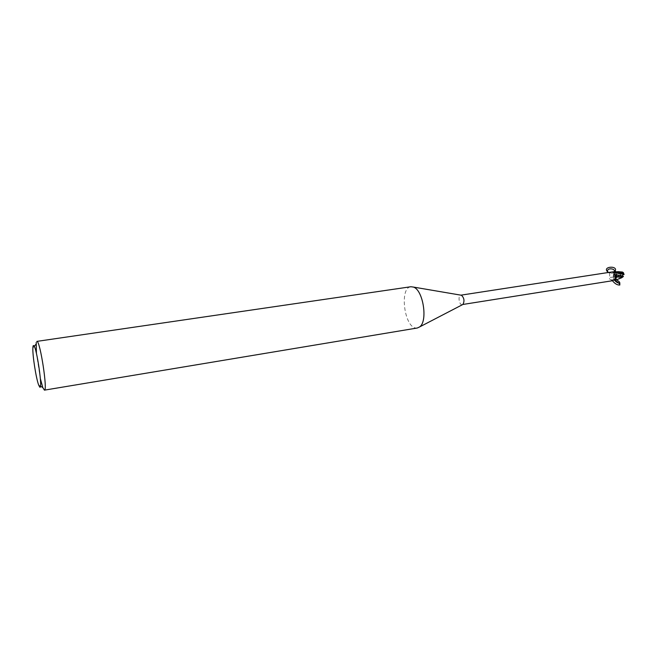 <?xml version="1.0" encoding="UTF-8"?>
<svg xmlns="http://www.w3.org/2000/svg" width="657" height="657" viewBox="0 0 657 657"><rect width="100%" height="100%" fill="white"/><g stroke="black" fill="none" stroke-linecap="round" stroke-linejoin="round"><path stroke-width="0.49" stroke-dasharray="3.29 2.46" d="M615.051 277.681C613.589 276.654 613.457 275.529 614.656 274.33L614.78 274.322C616.25 275.349 616.381 276.466 615.182 277.673L615.051 277.681C613.589 276.654 613.457 275.529 614.656 274.33L614.78 274.322C616.25 275.349 616.381 276.466 615.182 277.673L615.051 277.681M620.553 273.936L620.438 275.217L620.553 273.936L621.391 273.296L622.598 274.725L622.351 275.866M622.483 276.014L621.653 276.646L620.438 275.217M621.522 277.804L617.58 277.525L614.911 280.432L613.934 280.194L613.26 275.644L614.509 271.735L615.075 271.489L614.123 272.072M613.236 276.137L613.983 280.038L612.102 279.948C609.86 279.562 608.957 278.724 609.409 277.426C609.926 274.429 609.721 272.827 608.776 272.622L613.416 272.212M462.273 304.749L461.978 304.758C458.988 304.758 457.814 295.395 460.779 295.182L460.918 295.165M611.996 280.465L611.051 280.646L612.332 279.907L614.04 280.325L611.059 281.04M417.326 327.999L415.98 328.024C404.236 327.375 399.275 287.544 410.88 286.739M40.381 378.719L36.422 353.4M36.217 342.404L36.792 341.287M612.332 279.907L611.741 280.843M614.55 272.072L608.776 272.622M613.507 277.106L609.409 277.426M614.615 280.531L613.934 280.194L618.82 275.595L619.14 274.035L613.49 277.098M616.537 276.367L616.455 275.883M620.865 274.273L619.247 273.583L620.627 273.369L622.13 272.031M622.171 275.669L622.598 274.725M623.123 275.915L622.122 276.572L621.144 275.464L620.282 277.632M622.869 274.651L622.064 276.63M617.974 276.121L620.553 275.357L620.2 273.985L621.736 273.23L623.378 274.881M614.032 272.179L613.26 275.644L621.046 272.63M619.14 274.035L619.247 273.583M618.722 275.497L621.021 274.831L620.553 275.357M614.525 280.547L613.925 280.235M621.193 273.829L620.627 273.369M621.276 275.464L621.144 274.831M623.247 274.24L623.156 272.228M623.23 274.109L622.647 274.56M612.357 280.654C612.119 279.685 612.948 279.603 614.862 280.408L614.911 280.432M614.73 279.176L614.139 279.734M607.709 271.965C610.287 273.419 612.661 273.304 614.821 271.612L614.886 271.546M614.188 271.982L613.769 272.507C611.954 273.755 610.107 273.755 608.226 272.507M618.294 275.948L614.098 279.496L612.102 279.948M621.144 275.464L621.021 274.831M617.58 277.525L617.252 276.687M623.378 274.24L623.501 274.881M621.259 273.304L621.736 273.23M38.64 384.969L40.447 386.102M32.866 347.98L34.238 346.346M614.78 271.973L608.711 272.622M621.785 276.638L622.253 276.564M618.82 275.595L615.1 279.126"/><path stroke-width="0.99" d="M615.19 280.284L616.537 276.367L615.19 280.284M460.918 295.165L461.46 295.256C464.22 297.974 464.696 301.037 462.898 304.462L611.741 280.843C614.87 280.013 615.929 278.215 614.911 275.431L614.18 273.082L615.699 271.973L615.593 272.507L614.632 272.515M615.699 271.973L614.821 271.612L609.326 272.351M44.421 390.143C47.797 391.12 40.397 342.166 37.038 341.361L410.88 286.739L413.401 287.068C423.157 289.819 428.085 321.322 419.626 326.923L417.326 327.999L44.421 390.143L42.804 387.589L40.381 378.719M36.422 353.4L36.217 342.404M39.658 386.973L38.64 384.969C36.061 378.292 32.439 355.125 32.866 347.98C32.949 346.099 33.22 345.303 33.688 345.59C36.693 346.658 43.124 391.391 39.658 386.973M622.13 272.031L623.353 272.565L622.524 272.86L615.075 271.489L615.757 271.809L616.455 275.883L615.913 279.521L614.73 279.176M614.008 272.179L615.075 271.489L615.757 271.809L616.266 274.93L614.911 275.431M616.455 275.883L615.593 272.507M622.261 276.162L616.266 274.93L616.537 276.367L615.765 271.768L624.043 274.486L623.123 274.24L622.064 276.63L623.444 276.416L621.522 277.804M622.351 275.866L623.444 276.416M624.043 274.486L622.869 274.651M622.622 277.213L616.537 276.367M615.157 271.464L615.765 271.768M614.911 280.432C618.122 282.173 619.756 283.709 619.806 285.031C617.358 285.195 614.878 283.734 612.357 280.654M614.139 279.734C615.864 281.968 617.761 283.134 619.822 283.233C619.945 282.206 618.648 280.974 615.913 279.521M614.886 271.546C619.132 265.19 601.623 266.233 607.709 271.965L607.495 271.111C607.29 267.44 616.184 268.582 614.188 271.982M608.226 272.507L607.495 271.111M623.123 274.24L615.609 272.515M622.524 272.86L622.852 273.706M609.597 272.302L460.894 295.165M40.447 386.102L42.804 387.589M34.238 346.346L36.028 344.211M619.806 285.031L619.822 283.233M614.328 274.889L614.18 273.082M615.1 280.342L621.752 277.739M461.46 295.256L413.401 287.068M462.898 304.462L419.626 326.923M617.605 271.62L622.491 272.039M623.353 272.565L624.084 274.527"/></g></svg>
